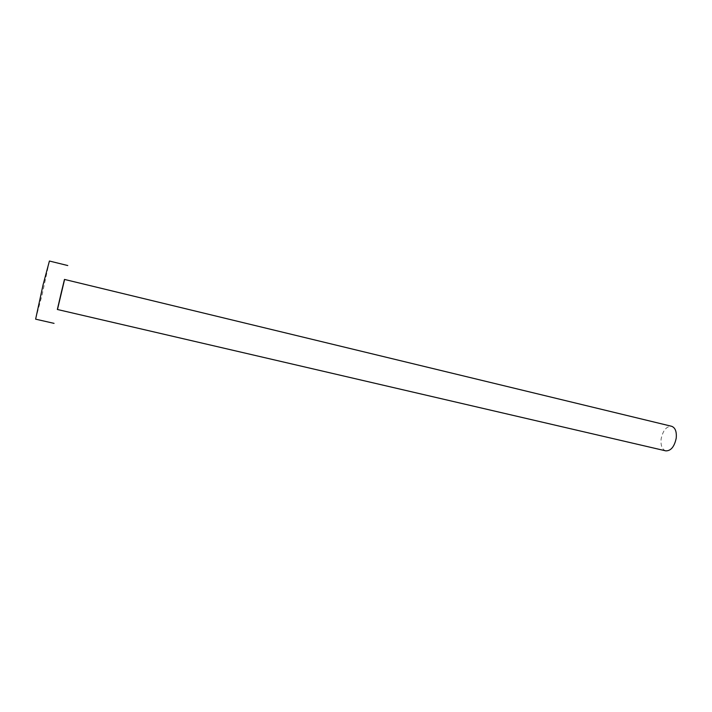 <?xml version="1.0" encoding="UTF-8"?>
<svg xmlns="http://www.w3.org/2000/svg" width="712" height="712" viewBox="0 0 712 712"><rect width="100%" height="100%" fill="white"/><g stroke="black" fill="none" stroke-linecap="round" stroke-linejoin="round"><path stroke-width="0.53" stroke-dasharray="3.56 2.67" d="M665.782 450.865C662.08 449.468 660.531 445.49 661.137 438.939C662.934 430.431 666.423 426.212 671.612 426.283M57.352 309.48L64.472 279.424M57.476 309.506L64.596 279.451M35.627 319.163L42.053 295.008L49.413 261.028"/><path stroke-width="1.07" d="M676.222 438.147C674.398 446.709 670.918 450.945 665.782 450.865L57.352 309.48L61.446 291.867L64.472 279.424L671.612 426.283C675.252 427.645 676.792 431.606 676.222 438.147M64.596 279.451L57.476 309.506M67.765 265.54L49.413 261.028L43.058 284.898L35.627 319.163L54.05 323.364"/></g></svg>
